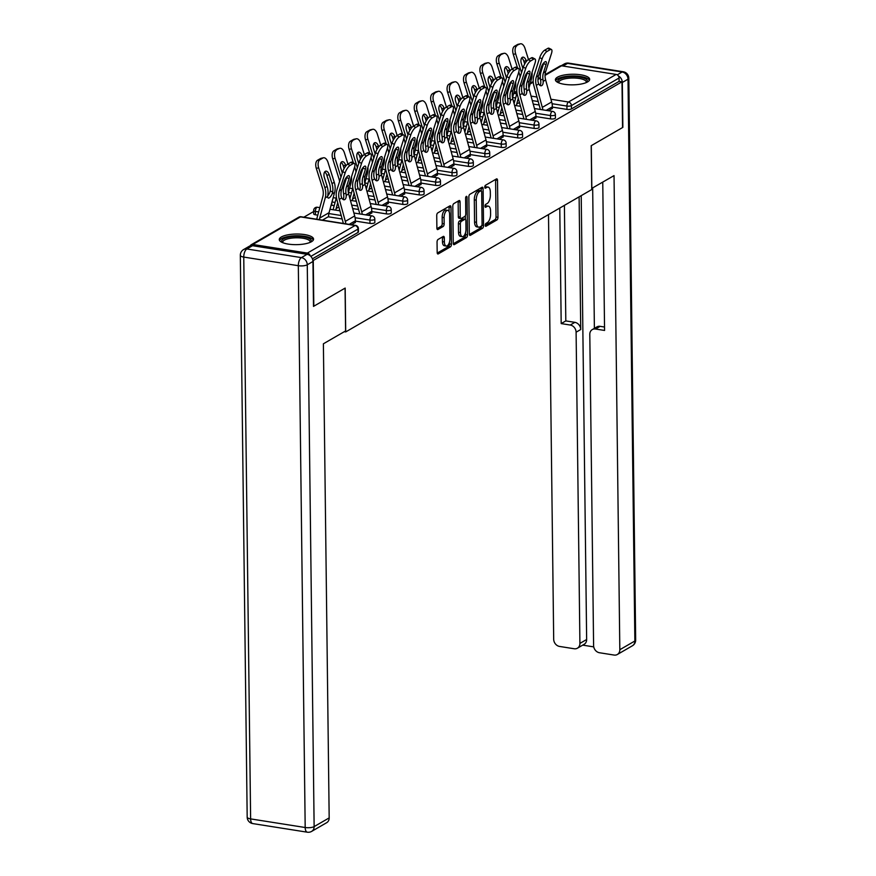 <?xml version="1.0" encoding="UTF-8"?>
<svg xmlns="http://www.w3.org/2000/svg" width="876" height="876" viewBox="0 0 876 876"><rect width="100%" height="100%" fill="white"/><g stroke="black" fill="none" stroke-linecap="round" stroke-linejoin="round"><path stroke-width="1.31" d="M485.238 225.263A1.511 0.69 99 0 0 485.731 226.336A1.511 0.69 99 0 0 485.983 226.282L496.955 219.931A2.157 0.986 99 0 0 497.962 217.292L497.513 180.39A2.157 0.986 99 0 0 496.812 178.857A2.157 0.986 99 0 0 496.451 178.934L485.479 185.285A1.511 0.69 99 0 0 484.778 187.136A1.511 0.69 99 0 0 485.26 188.209A1.511 0.69 99 0 0 485.512 188.154L486.936 187.333A6.898 3.165 99 0 1 488.096 187.081A6.898 3.165 99 0 1 490.319 191.975L490.363 195.052A6.898 3.165 99 0 1 487.133 203.528L485.709 204.349A1.511 0.69 99 0 0 485.008 206.199A1.511 0.69 99 0 0 485.501 207.273A1.511 0.69 99 0 0 485.753 207.218L487.165 206.397A6.898 3.165 99 0 1 488.326 206.145A6.898 3.165 99 0 1 490.56 211.05L490.593 214.116A6.898 3.165 99 0 1 487.363 222.592L485.95 223.413A1.511 0.69 99 0 0 485.238 225.263M311.462 241.721A17.137 5.311 -0.7 0 0 313.553 239.126A17.137 5.311 -0.7 0 0 300.621 234.144A17.137 5.311 -0.7 0 0 281.382 236.958A17.137 5.311 -0.7 0 0 279.28 239.553A17.137 5.311 -0.7 0 0 292.212 244.535A17.137 5.311 -0.7 0 0 311.462 241.721M587.577 81.928A17.137 5.311 -0.7 0 0 589.668 79.344A17.137 5.311 -0.7 0 0 576.747 74.361A17.137 5.311 -0.7 0 0 557.497 77.176A17.137 5.311 -0.7 0 0 555.406 79.76A17.137 5.311 -0.7 0 0 568.338 84.742A17.137 5.311 -0.7 0 0 587.577 81.928M438.055 239.466A2.157 0.986 99 0 0 437.047 242.105L437.179 252.463A2.157 0.986 99 0 0 437.88 253.996A2.157 0.986 99 0 0 438.241 253.92L450.428 246.857A2.157 0.986 99 0 0 451.436 244.218L450.987 207.316A2.157 0.986 99 0 0 450.286 205.783A2.157 0.986 99 0 0 449.925 205.86L437.737 212.912A2.157 0.986 99 0 0 436.73 215.562L436.883 228.067A2.157 0.986 99 0 0 437.573 229.6A2.157 0.986 99 0 0 437.934 229.523L443.157 226.501A2.157 0.986 99 0 0 444.165 223.851L444.088 217.653A5.771 2.65 99 0 1 447.745 210.36A5.771 2.65 99 0 1 449.618 214.456L449.914 238.743A5.771 2.65 99 0 1 446.245 246.046A5.771 2.65 99 0 1 444.384 241.94L444.329 237.9A2.157 0.986 99 0 0 443.639 236.367A2.157 0.986 99 0 0 443.278 236.443L438.055 239.466M621.993 81.818L622.551 127.557L591.201 145.701L591.738 189.555L345.702 331.927L345.177 288.073L313.816 306.217L313.258 260.479L621.993 81.818L619.102 81.358L619.058 78.019L571.393 105.602L571.437 108.942L619.102 81.358M469.306 233.87A2.157 0.986 99 0 0 469.996 235.403A2.157 0.986 99 0 0 470.357 235.326L482.545 228.275A2.157 0.986 99 0 0 483.552 225.625L483.103 188.723A2.157 0.986 99 0 0 482.413 187.19A2.157 0.986 99 0 0 482.052 187.267L469.854 194.33A2.157 0.986 99 0 0 468.846 196.969L469.306 233.87M466.481 237.571L454.294 244.623A2.157 0.986 99 0 1 453.932 244.7A2.157 0.986 99 0 1 453.242 243.167L452.793 206.265A2.157 0.986 99 0 1 453.801 203.615L459.013 200.604A2.157 0.986 99 0 1 459.374 200.516A2.157 0.986 99 0 1 460.075 202.049L460.25 217.018A2.157 0.986 99 0 0 460.951 218.551A2.157 0.986 99 0 0 461.313 218.474L464.773 216.471A2.157 0.986 99 0 0 465.78 213.821L465.594 198.239A1.511 0.69 99 0 1 466.547 196.334A1.511 0.69 99 0 1 467.039 197.407L467.499 234.921A2.157 0.986 99 0 1 466.481 237.571L464.554 237.265L453.297 243.78M344.279 331.708L345.702 331.927M545.091 74.679L559.95 66.083A3.296 2.748 59.9 0 1 561.571 65.799L616.135 74.427A3.296 2.748 59.9 0 1 619.058 78.019M310.192 255.781A3.296 2.748 -120.1 0 0 307.388 253.087L252.825 244.47A3.296 2.748 -120.1 0 0 251.215 244.743A3.296 2.748 -120.1 0 0 250.229 245.849M303.841 217.204L313.663 211.521M552.384 108.296L548.65 110.759M369.979 223.391L369.935 220.051A3.296 1.018 179.3 0 0 374.402 219.591A3.296 1.018 -0.7 0 0 374.808 219.099L374.851 222.438A3.296 1.018 179.3 0 1 374.446 222.931A3.296 1.018 179.3 0 1 369.979 223.391L355.382 221.091M342.166 219L328.577 216.854M317.78 215.146L315.415 214.773A3.296 1.018 179.3 0 1 313.696 213.897L313.652 210.558A3.296 1.018 -0.7 0 0 315.371 211.434L315.415 214.773M307.388 253.087L355.065 225.504A3.296 2.748 -120.1 0 1 357.988 229.096A3.296 1.018 -0.7 0 0 358.394 228.592L358.437 231.943A3.296 1.018 179.3 0 1 358.032 232.436L357.988 229.096L310.838 256.383M312.404 258.836L358.032 232.436M571.437 108.942A3.296 1.018 179.3 0 1 566.969 109.401L552.373 107.091M539.156 105.011L533.232 104.069M514.76 101.145L513.347 100.926M371.818 212.791L368.073 215.255M402.807 204.393L402.763 201.053A3.296 1.018 179.3 0 0 407.241 200.593A3.296 1.018 -0.7 0 0 407.636 200.1L407.679 203.44A3.296 1.018 179.3 0 1 407.274 203.933A3.296 1.018 179.3 0 1 402.807 204.393L388.21 202.093M375.005 200.002L369.081 199.06M350.608 196.147L349.195 195.917M404.646 193.793L400.912 196.257M435.635 185.394L435.602 182.055A3.296 1.018 179.3 0 0 440.07 181.595A3.296 1.018 -0.7 0 0 440.475 181.102L440.508 184.442A3.296 1.018 179.3 0 1 440.113 184.935A3.296 1.018 179.3 0 1 435.635 185.394L421.049 183.084M407.833 181.004L401.909 180.062M383.436 177.149L382.024 176.919M437.474 174.795L433.74 177.259M468.474 166.396L468.43 163.056A3.296 1.018 179.3 0 0 472.898 162.597A3.296 1.018 -0.7 0 0 473.303 162.104L473.347 165.444A3.296 1.018 179.3 0 1 472.941 165.936A3.296 1.018 179.3 0 1 468.474 166.396L453.877 164.086M440.661 162.005L434.737 161.064M416.264 158.151L414.863 157.921M470.303 155.797L466.569 158.26M501.302 147.398L501.258 144.058A3.296 1.018 179.3 0 0 505.737 143.598A3.296 1.018 -0.7 0 0 506.131 143.106L506.175 146.445A3.296 1.018 179.3 0 1 505.77 146.938A3.296 1.018 179.3 0 1 501.302 147.398L486.706 145.088M473.489 143.007L467.565 142.065M449.103 139.153L447.691 138.923M503.142 136.798L499.408 139.262M534.13 128.4L534.097 125.06A3.296 1.018 179.3 0 0 538.565 124.6A3.296 1.018 -0.7 0 0 538.97 124.107L539.003 127.447A3.296 1.018 179.3 0 1 538.609 127.94A3.296 1.018 179.3 0 1 534.13 128.4L519.545 126.089M506.328 124.009L500.404 123.067M481.931 120.154L480.519 119.924M535.97 117.8L532.236 120.264M550.544 118.895L550.511 115.555A3.296 1.018 179.3 0 0 554.979 115.095A3.296 1.018 -0.7 0 0 555.384 114.603L555.417 117.942A3.296 1.018 179.3 0 1 555.023 118.446A3.296 1.018 179.3 0 1 550.544 118.895L535.959 116.596M522.742 114.504L516.818 113.573M498.345 110.65L496.933 110.431M519.556 127.294L515.822 129.768M517.716 137.893L517.672 134.554A3.296 1.018 179.3 0 0 522.151 134.105A3.296 1.018 -0.7 0 0 522.545 133.601L522.589 136.941A3.296 1.018 179.3 0 1 522.184 137.444A3.296 1.018 179.3 0 1 517.716 137.893L503.12 135.594M489.914 133.502L483.99 132.572M465.517 129.648L464.105 129.429M486.727 146.292L482.983 148.767M484.888 156.892L484.844 153.552A3.296 1.018 179.3 0 0 489.312 153.103A3.296 1.018 -0.7 0 0 489.717 152.599L489.761 155.939A3.296 1.018 179.3 0 1 489.355 156.443A3.296 1.018 179.3 0 1 484.888 156.892L470.292 154.592M457.075 152.501L451.151 151.57M432.689 148.646L431.277 148.427M453.888 165.29L450.155 167.765M452.06 175.901L452.016 172.55A3.296 1.018 179.3 0 0 456.484 172.101A3.296 1.018 -0.7 0 0 456.889 171.597L456.933 174.937A3.296 1.018 179.3 0 1 456.527 175.441A3.296 1.018 179.3 0 1 452.06 175.901L437.463 173.59M424.247 171.499L418.323 170.568M399.85 167.644L398.438 167.425M421.06 184.288L417.326 186.763M419.221 194.899L419.177 191.548A3.296 1.018 179.3 0 0 423.655 191.099A3.296 1.018 -0.7 0 0 424.061 190.596L424.094 193.935A3.296 1.018 179.3 0 1 423.688 194.439A3.296 1.018 179.3 0 1 419.221 194.899L404.624 192.589M391.419 190.497L385.495 189.566M367.022 186.643L365.61 186.424M388.232 203.287L384.487 205.761M386.393 213.897L386.349 210.547A3.296 1.018 179.3 0 0 390.816 210.098A3.296 1.018 -0.7 0 0 391.222 209.594L391.265 212.945A3.296 1.018 179.3 0 1 390.86 213.437A3.296 1.018 179.3 0 1 386.393 213.897L371.796 211.587M358.58 209.495L352.656 208.565M334.194 205.641L331.829 205.269A3.296 1.018 179.3 0 1 331.128 205.115M355.393 222.296L351.659 224.76M488.326 206.145L486.399 205.838A6.898 3.165 99 0 0 485.238 206.09L487.165 206.397M488.096 187.081L486.169 186.774A6.898 3.165 99 0 0 485.008 187.026L486.936 187.333M485.238 225.296L495.028 219.635A2.157 0.986 99 0 0 496.035 216.985L495.586 180.084A2.157 0.986 99 0 0 495.531 179.471M479.49 190.574A1.511 0.69 99 0 0 479.271 190.442A1.511 0.69 99 0 0 479.019 190.497L477.519 191.362A6.898 3.165 99 0 0 474.299 199.838L474.562 221.978L476.489 222.274A6.898 3.165 99 0 0 478.723 227.18A6.898 3.165 99 0 0 479.884 226.928L481.373 226.063A1.511 0.69 99 0 0 482.085 224.201L481.69 191.811A1.511 0.69 99 0 0 481.198 190.738L481.176 188.417A2.157 0.986 99 0 0 481.121 187.814M469.361 234.483L480.617 227.968A2.157 0.986 99 0 0 481.603 225.855M479.271 190.442L481.198 190.738A1.511 0.69 99 0 0 480.946 190.804L479.446 191.669A6.898 3.165 99 0 0 476.226 200.144L476.489 222.274M474.562 221.978A6.898 3.165 99 0 0 476.796 226.873L478.723 227.18M460.951 218.551L459.024 218.244A2.157 0.986 99 0 1 458.323 216.711L458.148 201.754A2.157 0.986 99 0 0 458.082 201.141M465.331 215.803L465.375 219.35M465.539 232.666L465.561 234.615L467.499 234.921M460.447 232.545A5.771 2.65 99 0 0 462.309 236.651A5.771 2.65 99 0 0 465.966 229.348L465.868 220.796A2.157 0.986 99 0 0 465.167 219.263A2.157 0.986 99 0 0 464.806 219.339L461.345 221.343A2.157 0.986 99 0 0 460.338 223.993L460.447 232.545L458.52 232.239A5.771 2.65 99 0 0 460.382 236.345L462.309 236.651M465.167 219.263L463.24 218.956A2.157 0.986 99 0 0 462.878 219.033L464.806 219.339M458.52 232.239L458.411 223.687A2.157 0.986 99 0 1 459.418 221.037L462.878 219.033M464.554 237.265A2.157 0.986 99 0 0 465.561 234.615M446.245 246.046L444.318 245.74A5.771 2.65 99 0 1 442.457 241.645L442.402 237.593A2.157 0.986 99 0 0 442.347 236.98M447.745 210.36L445.818 210.054A5.771 2.65 99 0 0 442.161 217.347L444.088 217.653M436.938 228.68L441.23 226.194A2.157 0.986 99 0 0 442.238 223.544L442.161 217.347M449.114 211.674L449.049 207.01A2.157 0.986 99 0 0 448.994 206.397M437.233 253.076L448.501 246.561A2.157 0.986 99 0 0 449.508 243.911L449.487 242.061M524.932 80.11A17.575 14.64 -120.1 0 0 525.042 77.964A17.575 14.64 -120.1 0 0 524.965 76.475M528.929 88.158L531.568 78.501A17.575 14.64 -120.1 0 0 532.148 73.858A17.575 14.64 -120.1 0 0 532.06 72.325M516.358 105.657A14.717 12.264 59.9 0 1 516.687 104.091L518.285 98.243M528.502 59.557L525.009 48.421A6.592 3.526 77.9 0 0 520.464 43.8A6.592 3.526 77.9 0 0 519.895 44.019L517.541 44.523A6.592 3.526 -102.1 0 1 518.11 44.304L520.464 43.8M516.851 45.782A6.592 3.526 77.9 0 0 515.646 53.841L513.281 54.345A6.592 3.526 -102.1 0 1 514.486 46.297L519.895 44.019M521.548 72.653L515.646 53.841M522.895 68.448L521.351 63.521A5.048 2.705 -102.1 0 1 522.271 57.345A5.048 2.705 -102.1 0 1 522.709 57.181A5.048 2.705 -102.1 0 1 526.191 60.718L523.837 61.221L524.691 63.981M526.41 61.408L526.191 60.718M514.486 46.297L517.541 44.523M523.837 61.221A5.048 2.705 77.9 0 0 521.647 57.958M513.281 54.345L517.541 67.934M518.8 71.952L519.512 74.219A14.717 12.264 59.9 0 1 520.136 77.033M516.993 93.009L514.278 102.941A17.575 14.64 -120.1 0 0 514.102 103.653M538.609 75.577L541.182 67.54A5.048 1.686 -62.2 0 1 544.992 61.813A5.048 1.686 -62.2 0 1 545.956 61.659A5.048 1.686 -62.2 0 1 546.022 64.736L543.448 72.774A14.717 12.264 -120.1 0 0 542.802 77.208A14.717 12.264 -120.1 0 0 542.978 79.366L543.186 81.38A5.048 2.672 -99.3 0 1 541.762 85.596A5.048 2.672 -99.3 0 1 541.259 85.771A5.048 2.672 -99.3 0 1 538.729 83.954L538.138 82.169A14.717 12.264 -120.1 0 1 537.963 80.012A14.717 12.264 -120.1 0 1 538.609 75.577L536.342 76.88A14.717 12.264 -120.1 0 0 535.696 81.315A14.717 12.264 -120.1 0 0 536.276 85.377L542.31 107.376A17.575 14.64 59.9 0 1 542.824 109.839M540.284 109.445A14.717 12.264 -120.1 0 0 539.912 107.77L533.889 85.771A17.575 14.64 59.9 0 1 533.188 80.921A17.575 14.64 59.9 0 1 533.955 75.621L539.726 57.641A6.592 2.201 -62.2 0 1 544.697 50.184L547.073 51.443L550.128 49.68A6.592 2.201 117.8 0 1 551.398 49.472A6.592 2.201 117.8 0 1 551.475 53.48L545.704 71.46A14.717 12.264 -120.1 0 0 545.058 75.894A14.717 12.264 -120.1 0 0 545.639 79.957L551.672 101.955A17.575 14.64 59.9 0 1 552.373 106.806L552.395 108.602M539.977 85.421A5.048 2.672 80.7 0 0 540.799 81.775L540.569 79.76A17.575 14.64 59.9 0 1 540.295 76.814A17.575 14.64 59.9 0 1 541.061 71.514L543.646 63.477A5.048 1.686 117.8 0 0 543.832 62.82M550.128 49.68L547.741 48.421L544.697 50.184M547.741 48.421A6.592 2.201 -62.2 0 1 549.011 48.224L551.398 49.472M547.073 51.443A6.592 2.201 117.8 0 0 542.113 58.9L536.342 76.88M558.34 82.683A14.826 4.588 179.3 0 1 564.845 77.384A14.826 4.588 179.3 0 1 581.544 77.471A14.826 4.588 179.3 0 1 586.81 82.333M586.208 82.596A13.731 4.249 -0.7 0 0 586.296 82.103A13.731 4.249 -0.7 0 0 579.266 78.479A13.731 4.249 -0.7 0 0 565.425 78.72A13.731 4.249 -0.7 0 0 558.844 82.432A13.731 4.249 -0.7 0 0 558.943 82.935M589.417 80.285A17.027 5.278 -0.7 0 0 563.695 76.825A17.027 5.278 -0.7 0 0 555.691 80.701M282.214 242.466A14.826 4.588 179.3 0 1 281.612 241.283A14.826 4.588 179.3 0 1 296.077 236.421A14.826 4.588 179.3 0 1 311.265 240.736A14.826 4.588 179.3 0 1 310.695 242.115M310.093 242.389A13.731 4.249 -0.7 0 0 310.181 241.886A13.731 4.249 -0.7 0 0 310.181 241.798A13.731 4.249 -0.7 0 0 296.263 237.801A13.731 4.249 -0.7 0 0 282.718 242.225A13.731 4.249 -0.7 0 0 282.729 242.313A13.731 4.249 -0.7 0 0 282.828 242.718M313.29 240.079A17.027 5.278 -0.7 0 0 296.373 235.743A17.027 5.278 -0.7 0 0 279.564 240.484M591.716 188.439L614.032 175.605L619.825 649.707L634.87 641.002L628.004 79.179L622.321 82.464L622.869 127.37L591.3 145.635L591.826 188.46M579.113 196.859L580.733 329.529L576.101 332.201L579.912 643.4L586.646 639.502A6.592 5.486 59.9 0 1 584.161 644.298L577.426 648.185A6.592 5.486 -120.1 0 0 579.912 643.4M576.101 332.201A6.592 5.486 -120.1 0 0 570.243 325.029L574.875 322.346A6.592 5.486 59.9 0 1 580.733 329.529M559.775 208.061L561.188 323.594L570.243 325.029M548.496 214.576L553.687 639.261A6.592 5.486 -120.1 0 0 559.545 646.433L574.196 648.755A6.592 5.486 -120.1 0 0 577.426 648.185M592.275 329.584L596.906 326.901A6.592 5.486 59.9 0 1 600.137 326.343L595.505 329.015A6.592 5.486 -120.1 0 0 592.275 329.584A6.592 5.486 -120.1 0 0 589.8 334.369L593.6 645.568A6.592 5.486 -120.1 0 0 599.458 652.74L614.109 655.062A6.592 5.486 -120.1 0 0 617.339 654.492A6.592 5.486 -120.1 0 0 619.825 649.707M582.704 645.13L593.742 646.882M595.505 329.015L604.571 330.449L602.754 182.131M622.321 82.464A6.592 5.486 -120.1 0 0 618.401 75.96M581.215 195.644L586.646 639.502M594.388 328.358L592.669 187.968M600.137 326.343L604.528 327.033M564.407 205.378L565.808 320.912L574.875 322.346M565.808 320.912L561.188 323.594M307.093 254.314L252.518 245.696L246.835 248.981L301.41 257.61L307.093 254.314A6.592 5.486 59.9 0 1 312.951 261.497L313.498 306.403L345.067 288.127L345.593 330.942L323.386 343.797L329.179 817.899A6.592 5.486 59.9 0 1 326.693 822.684L311.648 831.39A6.592 5.486 -120.1 0 0 314.134 826.605L329.179 817.899M243.616 249.54A6.592 6.592 0 0 0 240.331 255.332A6.592 2.037 -0.7 0 0 243.758 257.073L250.624 818.896L305.187 827.513L298.322 265.702L243.758 257.073A6.592 3.022 99 0 1 246.835 248.981A6.592 5.486 -120.1 0 0 243.616 249.54L249.299 246.255A6.592 5.486 59.9 0 1 252.518 245.696M508.518 89.615A17.575 14.64 -120.1 0 0 508.627 87.469A17.575 14.64 -120.1 0 0 508.551 85.979M512.515 97.652L515.154 88.005A17.575 14.64 -120.1 0 0 515.723 83.351A17.575 14.64 -120.1 0 0 515.646 81.829M499.944 115.161A14.717 12.264 59.9 0 1 500.273 113.595L501.871 107.748M512.088 69.051L508.595 57.915A6.592 3.526 77.9 0 0 504.05 53.305A6.592 3.526 77.9 0 0 503.481 53.524L501.127 54.027A6.592 3.526 -102.1 0 1 501.696 53.808L504.05 53.305M500.437 55.287A6.592 3.526 77.9 0 0 499.232 63.335L496.867 63.838A6.592 3.526 -102.1 0 1 498.072 55.79L503.481 53.524M505.123 82.158L499.232 63.335M506.481 77.942L504.937 73.015A5.048 2.705 -102.1 0 1 505.857 66.85A5.048 2.705 -102.1 0 1 506.295 66.675A5.048 2.705 -102.1 0 1 509.777 70.222L507.412 70.726L508.277 73.474M509.996 70.912L509.777 70.222M498.072 55.79L501.127 54.027M507.412 70.726A5.048 2.705 77.9 0 0 505.222 67.452M496.867 63.838L501.127 77.438M502.386 81.446L503.098 83.724A14.717 12.264 59.9 0 1 503.722 86.538M510.774 82.081A14.717 12.264 59.9 0 1 510.828 82.432A5.048 1.686 117.8 0 0 510.993 81.818M500.568 102.514L497.853 112.446A17.575 14.64 -120.1 0 0 497.678 113.146M492.104 99.108A17.575 14.64 -120.1 0 0 492.213 96.962A17.575 14.64 -120.1 0 0 492.126 95.473M496.09 107.157L498.729 97.499A17.575 14.64 -120.1 0 0 499.309 92.856A17.575 14.64 -120.1 0 0 499.232 91.323M483.53 124.666A14.717 12.264 59.9 0 1 483.859 123.1L485.457 117.242M495.674 78.555L492.181 67.419A6.592 3.526 77.9 0 0 487.636 62.798A6.592 3.526 77.9 0 0 487.067 63.017L484.713 63.521A6.592 3.526 -102.1 0 1 485.271 63.302L487.636 62.798M484.012 64.78A6.592 3.526 77.9 0 0 482.807 72.839L480.453 73.343A6.592 3.526 -102.1 0 1 481.658 65.295L487.067 63.017M488.709 91.662L482.807 72.839M490.067 87.447L488.523 82.519A5.048 2.705 -102.1 0 1 489.443 76.343A5.048 2.705 -102.1 0 1 489.881 76.179A5.048 2.705 -102.1 0 1 493.363 79.716L490.998 80.231L491.863 82.979M493.582 80.406L493.363 79.716M481.658 65.295L484.713 63.521M490.998 80.231A5.048 2.705 77.9 0 0 488.808 76.957M480.453 73.343L484.713 86.943M485.972 90.951L486.684 93.217A14.717 12.264 59.9 0 1 487.308 96.031M484.154 112.008L481.439 121.939A17.575 14.64 -120.1 0 0 481.263 122.651M475.69 108.613A17.575 14.64 -120.1 0 0 475.788 106.467A17.575 14.64 -120.1 0 0 475.712 104.978M479.676 116.65L482.315 107.003A17.575 14.64 -120.1 0 0 482.895 102.35A17.575 14.64 -120.1 0 0 482.818 100.828M467.105 134.159A14.717 12.264 59.9 0 1 467.434 132.594L469.032 126.746M479.249 88.06L475.767 76.913A6.592 3.526 77.9 0 0 471.222 72.303A6.592 3.526 77.9 0 0 470.653 72.522L468.299 73.026A6.592 3.526 -102.1 0 1 468.857 72.807L471.222 72.303M467.598 74.285A6.592 3.526 77.9 0 0 466.393 82.333L464.039 82.837A6.592 3.526 -102.1 0 1 465.244 74.788L470.653 72.522M472.295 101.156L466.393 82.333M473.653 96.94L472.109 92.024A5.048 2.705 -102.1 0 1 473.029 85.848A5.048 2.705 -102.1 0 1 473.467 85.684A5.048 2.705 -102.1 0 1 476.949 89.221L474.584 89.724L475.449 92.484M477.157 89.91L476.949 89.221M465.244 74.788L468.299 73.026M474.584 89.724A5.048 2.705 77.9 0 0 472.394 86.45M464.039 82.837L468.299 96.437M469.558 100.444L470.27 102.722A14.717 12.264 59.9 0 1 470.894 105.536M477.946 101.079A14.717 12.264 59.9 0 1 477.989 101.43A5.048 1.686 117.8 0 0 478.165 100.817M467.74 121.512L465.025 131.444A17.575 14.64 -120.1 0 0 464.849 132.145M459.276 118.107A17.575 14.64 -120.1 0 0 459.374 115.961A17.575 14.64 -120.1 0 0 459.298 114.471M463.262 126.155L465.901 116.497A17.575 14.64 -120.1 0 0 466.481 111.854A17.575 14.64 -120.1 0 0 466.393 110.321M450.691 143.664A14.717 12.264 59.9 0 1 451.02 142.098L452.618 136.24M462.835 97.554L459.342 86.417A6.592 3.526 77.9 0 0 454.808 81.796A6.592 3.526 77.9 0 0 454.239 82.016L451.874 82.53A6.592 3.526 -102.1 0 1 452.443 82.3L454.808 81.796M451.184 83.789A6.592 3.526 77.9 0 0 449.979 91.838L447.625 92.341A6.592 3.526 -102.1 0 1 448.83 84.293L454.239 82.016M455.881 110.661L449.979 91.838M457.228 106.445L455.684 101.517A5.048 2.705 -102.1 0 1 456.615 95.342A5.048 2.705 -102.1 0 1 457.053 95.177A5.048 2.705 -102.1 0 1 460.535 98.714L458.17 99.229L459.035 101.977M460.743 99.404L460.535 98.714M448.83 84.293L451.874 82.53M458.17 99.229A5.048 2.705 77.9 0 0 455.98 95.955M447.625 92.341L451.885 105.941M453.144 109.949L453.856 112.216A14.717 12.264 59.9 0 1 454.48 115.041M451.326 131.006L448.611 140.937A17.575 14.64 -120.1 0 0 448.435 141.649M442.862 127.611A17.575 14.64 -120.1 0 0 442.96 125.465A17.575 14.64 -120.1 0 0 442.884 123.976M446.848 135.66L449.487 126.002A17.575 14.64 -120.1 0 0 450.067 121.348A17.575 14.64 -120.1 0 0 449.979 119.826M434.277 153.158A14.717 12.264 59.9 0 1 434.605 151.592L436.204 145.744M446.421 107.058L442.928 95.911A6.592 3.526 77.9 0 0 438.383 91.301A6.592 3.526 77.9 0 0 437.825 91.52L435.46 92.024A6.592 3.526 -102.1 0 1 436.029 91.805L438.383 91.301M434.77 93.283A6.592 3.526 77.9 0 0 433.565 101.331L431.2 101.835A6.592 3.526 -102.1 0 1 432.415 93.787L437.825 91.52M439.467 120.154L433.565 101.331M440.814 115.939L439.27 111.022A5.048 2.705 -102.1 0 1 440.201 104.846A5.048 2.705 -102.1 0 1 440.628 104.682A5.048 2.705 -102.1 0 1 444.11 108.219L441.756 108.723L442.621 111.482M444.329 108.909L444.11 108.219M432.415 93.787L435.46 92.024M441.756 108.723A5.048 2.705 77.9 0 0 439.566 105.448M431.2 101.835L435.471 115.435M436.73 119.443L437.442 121.72A14.717 12.264 59.9 0 1 438.066 124.534M445.118 120.078A14.717 12.264 59.9 0 1 445.161 120.428A5.048 1.686 117.8 0 0 445.337 119.815M434.912 140.51L432.196 150.442A17.575 14.64 -120.1 0 0 432.021 151.143M522.184 85.071L524.768 77.033A5.048 1.686 -62.2 0 1 528.567 71.317A5.048 1.686 -62.2 0 1 529.542 71.164A5.048 1.686 -62.2 0 1 529.608 74.23L527.024 82.267A14.717 12.264 -120.1 0 0 526.388 86.702A14.717 12.264 -120.1 0 0 526.564 88.87L526.772 90.874A5.048 2.672 -99.3 0 1 525.348 95.09A5.048 2.672 -99.3 0 1 524.844 95.276A5.048 2.672 -99.3 0 1 522.315 93.458L521.724 91.673A14.717 12.264 -120.1 0 1 521.548 89.505A14.717 12.264 -120.1 0 1 522.184 85.071L519.928 86.385A14.717 12.264 -120.1 0 0 519.282 90.819A14.717 12.264 -120.1 0 0 519.862 94.882L525.896 116.869A17.575 14.64 59.9 0 1 526.399 119.344M523.87 118.939A14.717 12.264 -120.1 0 0 523.498 117.264L517.464 95.265A17.575 14.64 59.9 0 1 516.774 90.414A17.575 14.64 59.9 0 1 517.541 85.125L523.311 67.145A6.592 2.201 -62.2 0 1 528.272 59.688L530.659 60.937L533.714 59.174A6.592 2.201 117.8 0 1 534.984 58.977A6.592 2.201 117.8 0 1 535.061 62.973L529.29 80.964A14.717 12.264 -120.1 0 0 528.644 85.399A14.717 12.264 -120.1 0 0 529.224 89.462L535.258 111.46A17.575 14.64 59.9 0 1 535.948 116.3L535.97 118.096M523.563 94.926A5.048 2.672 80.7 0 0 524.374 91.268L524.155 89.264A17.575 14.64 59.9 0 1 523.881 86.308A17.575 14.64 59.9 0 1 524.647 81.019L527.232 72.971A5.048 1.686 117.8 0 0 527.407 72.325M533.714 59.174L531.327 57.915L528.272 59.688M531.327 57.915A6.592 2.201 -62.2 0 1 532.597 57.717L534.984 58.977M530.659 60.937A6.592 2.201 117.8 0 0 525.699 68.394L519.928 86.385M505.77 94.575L508.354 86.538A5.048 1.686 -62.2 0 1 512.153 80.822A5.048 1.686 -62.2 0 1 513.128 80.669A5.048 1.686 -62.2 0 1 513.194 83.735L510.609 91.772A14.717 12.264 -120.1 0 0 509.963 96.207A14.717 12.264 -120.1 0 0 510.15 98.364L510.358 100.379A5.048 2.672 -99.3 0 1 508.934 104.594A5.048 2.672 -99.3 0 1 508.43 104.77A5.048 2.672 -99.3 0 1 505.901 102.952L505.31 101.167A14.717 12.264 -120.1 0 1 505.123 99.01A14.717 12.264 -120.1 0 1 505.77 94.575L503.514 95.878A14.717 12.264 -120.1 0 0 502.868 100.313A14.717 12.264 -120.1 0 0 503.448 104.375L509.482 126.374A17.575 14.64 59.9 0 1 509.985 128.838M507.456 128.444A14.717 12.264 -120.1 0 0 507.084 126.768L501.05 104.77A17.575 14.64 59.9 0 1 500.36 99.919A17.575 14.64 59.9 0 1 501.127 94.619L506.897 76.639A6.592 2.201 -62.2 0 1 511.858 69.182L514.245 70.441L517.3 68.678A6.592 2.201 117.8 0 1 518.559 68.481A6.592 2.201 117.8 0 1 518.647 72.478L512.876 90.458A14.717 12.264 -120.1 0 0 512.23 94.893A14.717 12.264 -120.1 0 0 512.81 98.955L518.844 120.954A17.575 14.64 59.9 0 1 519.534 125.805L519.556 127.6M507.149 104.419A5.048 2.672 80.7 0 0 507.96 100.773L507.73 98.758A17.575 14.64 59.9 0 1 507.467 95.812A17.575 14.64 59.9 0 1 508.233 90.513L510.807 82.475L513.194 83.735M517.3 68.678L514.913 67.419L511.858 69.182M514.913 67.419A6.592 2.201 -62.2 0 1 516.183 67.222L518.559 68.481M514.245 70.441A6.592 2.201 117.8 0 0 509.285 77.898L503.514 95.878M489.355 104.069L491.94 96.031A5.048 1.686 -62.2 0 1 495.739 90.316A5.048 1.686 -62.2 0 1 496.714 90.162A5.048 1.686 -62.2 0 1 496.78 93.228L494.195 101.266A14.717 12.264 -120.1 0 0 493.549 105.7A14.717 12.264 -120.1 0 0 493.735 107.868L493.944 109.883A5.048 2.672 -99.3 0 1 492.52 114.088A5.048 2.672 -99.3 0 1 492.016 114.274A5.048 2.672 -99.3 0 1 489.487 112.457L488.885 110.672A14.717 12.264 -120.1 0 1 488.709 108.504A14.717 12.264 -120.1 0 1 489.355 104.069L487.089 105.383A14.717 12.264 -120.1 0 0 486.454 109.818A14.717 12.264 -120.1 0 0 487.034 113.88L493.057 135.868A17.575 14.64 59.9 0 1 493.571 138.342M491.031 137.937A14.717 12.264 -120.1 0 0 490.67 136.262L484.636 114.263A17.575 14.64 59.9 0 1 483.946 109.423A17.575 14.64 59.9 0 1 484.713 104.124L490.483 86.144A6.592 2.201 -62.2 0 1 495.444 78.687L497.831 79.946L500.875 78.172A6.592 2.201 117.8 0 1 502.145 77.975A6.592 2.201 117.8 0 1 502.233 81.983L496.462 99.963A14.717 12.264 -120.1 0 0 495.816 104.397A14.717 12.264 -120.1 0 0 496.396 108.46L502.43 130.458A17.575 14.64 59.9 0 1 503.12 135.309L503.142 137.094M490.724 113.924A5.048 2.672 80.7 0 0 491.545 110.266L491.316 108.263A17.575 14.64 59.9 0 1 491.042 105.306A17.575 14.64 59.9 0 1 491.819 100.017L494.392 91.98A5.048 1.686 117.8 0 0 494.579 91.323M500.875 78.172L498.499 76.924L495.444 78.687M498.499 76.924A6.592 2.201 -62.2 0 1 499.769 76.716L502.145 77.975M497.831 79.946A6.592 2.201 117.8 0 0 492.86 87.392L487.089 105.383M472.941 113.573L475.515 105.536A5.048 1.686 -62.2 0 1 479.325 99.82A5.048 1.686 -62.2 0 1 480.3 99.667A5.048 1.686 -62.2 0 1 480.366 102.733L477.781 110.77A14.717 12.264 -120.1 0 0 477.135 115.205A14.717 12.264 -120.1 0 0 477.31 117.362L477.53 119.377A5.048 2.672 -99.3 0 1 476.095 123.593A5.048 2.672 -99.3 0 1 475.602 123.768A5.048 2.672 -99.3 0 1 473.073 121.95L472.471 120.165A14.717 12.264 -120.1 0 1 472.295 118.008A14.717 12.264 -120.1 0 1 472.941 113.573L470.675 114.876A14.717 12.264 -120.1 0 0 470.029 119.311A14.717 12.264 -120.1 0 0 470.62 123.374L476.643 145.372A17.575 14.64 59.9 0 1 477.157 147.836M474.617 147.442A14.717 12.264 -120.1 0 0 474.255 145.766L468.222 123.768A17.575 14.64 59.9 0 1 467.532 118.917A17.575 14.64 59.9 0 1 468.299 113.628L474.069 95.637A6.592 2.201 -62.2 0 1 479.03 88.18L481.417 89.44L484.461 87.677A6.592 2.201 117.8 0 1 485.731 87.48A6.592 2.201 117.8 0 1 485.819 91.476L480.048 109.456A14.717 12.264 -120.1 0 0 479.402 113.891A14.717 12.264 -120.1 0 0 479.982 117.953L486.005 139.952A17.575 14.64 59.9 0 1 486.706 144.803L486.727 146.599M474.31 123.417A5.048 2.672 80.7 0 0 475.131 119.771L474.901 117.767A17.575 14.64 59.9 0 1 474.628 114.811A17.575 14.64 59.9 0 1 475.405 109.511L477.978 101.474L480.366 102.733M484.461 87.677L482.085 86.417L479.03 88.18M482.085 86.417A6.592 2.201 -62.2 0 1 483.355 86.22L485.731 87.48M481.417 89.44A6.592 2.201 117.8 0 0 476.445 96.897L470.675 114.876M456.527 123.067L459.101 115.03A5.048 1.686 -62.2 0 1 462.911 109.314A5.048 1.686 -62.2 0 1 463.886 109.161A5.048 1.686 -62.2 0 1 463.941 112.227L461.367 120.264A14.717 12.264 -120.1 0 0 460.721 124.699A14.717 12.264 -120.1 0 0 460.896 126.867L461.105 128.881A5.048 2.672 -99.3 0 1 459.681 133.086A5.048 2.672 -99.3 0 1 459.188 133.272A5.048 2.672 -99.3 0 1 456.659 131.455L456.057 129.67A14.717 12.264 -120.1 0 1 455.881 127.502A14.717 12.264 -120.1 0 1 456.527 123.067L454.261 124.381A14.717 12.264 -120.1 0 0 453.615 128.816A14.717 12.264 -120.1 0 0 454.195 132.878L460.228 154.877A17.575 14.64 59.9 0 1 460.743 157.341M458.203 156.935A14.717 12.264 -120.1 0 0 457.83 155.26L451.808 133.272A17.575 14.64 59.9 0 1 451.107 128.422A17.575 14.64 59.9 0 1 451.885 123.122L457.655 105.142A6.592 2.201 -62.2 0 1 462.616 97.685L464.992 98.944L468.047 97.17A6.592 2.201 117.8 0 1 469.317 96.973A6.592 2.201 117.8 0 1 469.394 100.981L463.623 118.961A14.717 12.264 -120.1 0 0 462.988 123.396A14.717 12.264 -120.1 0 0 463.568 127.458L469.591 149.457A17.575 14.64 59.9 0 1 470.292 154.307L470.313 156.103M457.896 132.922A5.048 2.672 80.7 0 0 458.717 129.265L458.487 127.261A17.575 14.64 59.9 0 1 458.214 124.304A17.575 14.64 59.9 0 1 458.98 119.016L461.564 110.978A5.048 1.686 117.8 0 0 461.751 110.321M468.047 97.17L465.671 95.922L462.616 97.685M465.671 95.922A6.592 2.201 -62.2 0 1 466.93 95.714L469.317 96.973M464.992 98.944A6.592 2.201 117.8 0 0 460.031 106.401L454.261 124.381M426.437 137.105A17.575 14.64 -120.1 0 0 426.546 134.959A17.575 14.64 -120.1 0 0 426.47 133.47M430.434 145.153L433.072 135.506A17.575 14.64 -120.1 0 0 433.653 130.852A17.575 14.64 -120.1 0 0 433.565 129.319M417.863 162.662A14.717 12.264 59.9 0 1 418.191 161.096L419.79 155.238M430.006 116.552L426.513 105.416A6.592 3.526 77.9 0 0 421.969 100.795A6.592 3.526 77.9 0 0 421.411 101.014L419.046 101.528A6.592 3.526 -102.1 0 1 419.615 101.298L421.969 100.795M418.356 102.788A6.592 3.526 77.9 0 0 417.151 110.836L414.786 111.34A6.592 3.526 -102.1 0 1 415.99 103.291L421.411 101.014M423.053 129.659L417.151 110.836M424.4 125.443L422.856 120.516A5.048 2.705 -102.1 0 1 423.787 114.351A5.048 2.705 -102.1 0 1 424.214 114.176A5.048 2.705 -102.1 0 1 427.696 117.712L425.342 118.227L426.207 120.976M427.915 118.402L427.696 117.712M415.99 103.291L419.046 101.528M425.342 118.227A5.048 2.705 77.9 0 0 423.152 114.953M414.786 111.34L419.056 124.939M420.305 128.947L421.017 131.225A14.717 12.264 59.9 0 1 421.641 134.039M418.498 150.004L415.782 159.947A17.575 14.64 -120.1 0 0 415.607 160.647M440.113 132.572L442.687 124.534A5.048 1.686 -62.2 0 1 446.497 118.818A5.048 1.686 -62.2 0 1 447.472 118.665A5.048 1.686 -62.2 0 1 447.526 121.731L444.953 129.768A14.717 12.264 -120.1 0 0 444.307 134.203A14.717 12.264 -120.1 0 0 444.482 136.371L444.69 138.375A5.048 2.672 -99.3 0 1 443.267 142.591A5.048 2.672 -99.3 0 1 442.763 142.766A5.048 2.672 -99.3 0 1 440.234 140.959L439.642 139.164A14.717 12.264 -120.1 0 1 439.467 137.006A14.717 12.264 -120.1 0 1 440.113 132.572L437.847 133.875A14.717 12.264 -120.1 0 0 437.201 138.309A14.717 12.264 -120.1 0 0 437.781 142.372L443.814 164.37A17.575 14.64 59.9 0 1 444.329 166.845M441.789 166.44A14.717 12.264 -120.1 0 0 441.416 164.765L435.394 142.766A17.575 14.64 59.9 0 1 434.693 137.915A17.575 14.64 59.9 0 1 435.471 132.626L441.23 114.636A6.592 2.201 -62.2 0 1 446.202 107.179L448.578 108.438L451.633 106.675A6.592 2.201 117.8 0 1 452.903 106.478A6.592 2.201 117.8 0 1 452.98 110.475L447.209 128.454A14.717 12.264 -120.1 0 0 446.563 132.889A14.717 12.264 -120.1 0 0 447.154 136.952L453.177 158.95A17.575 14.64 59.9 0 1 453.877 163.801L453.899 165.597M441.482 142.427A5.048 2.672 80.7 0 0 442.303 138.769L442.073 136.766A17.575 14.64 59.9 0 1 441.8 133.809A17.575 14.64 59.9 0 1 442.566 128.509L445.15 120.472L447.526 121.731M451.633 106.675L449.246 105.416L446.202 107.179M449.246 105.416A6.592 2.201 -62.2 0 1 450.516 105.219L452.903 106.478M448.578 108.438A6.592 2.201 117.8 0 0 443.617 115.895L437.847 133.875M410.023 146.61A17.575 14.64 -120.1 0 0 410.132 144.463A17.575 14.64 -120.1 0 0 410.056 142.974M414.019 154.658L416.658 145A17.575 14.64 -120.1 0 0 417.239 140.346A17.575 14.64 -120.1 0 0 417.151 138.824M401.449 172.156A14.717 12.264 59.9 0 1 401.777 170.59L403.376 164.743M413.592 126.056L410.099 114.909A6.592 3.526 77.9 0 0 405.555 110.299A6.592 3.526 77.9 0 0 404.986 110.518L402.631 111.022A6.592 3.526 -102.1 0 1 403.201 110.803L405.555 110.299M401.942 112.281A6.592 3.526 77.9 0 0 400.737 120.33L398.372 120.844A6.592 3.526 -102.1 0 1 399.576 112.785L404.986 110.518M406.639 139.153L400.737 120.33M407.986 134.937L406.442 130.02A5.048 2.705 -102.1 0 1 407.362 123.844A5.048 2.705 -102.1 0 1 407.8 123.68A5.048 2.705 -102.1 0 1 411.282 127.217L408.928 127.721L409.782 130.48M411.501 127.907L411.282 127.217M399.576 112.785L402.631 111.022M408.928 127.721A5.048 2.705 77.9 0 0 406.738 124.447M398.372 120.844L402.631 134.433M403.891 138.441L404.602 140.718A14.717 12.264 59.9 0 1 405.227 143.533M412.278 139.076A14.717 12.264 59.9 0 1 412.333 139.426A5.048 1.686 117.8 0 0 412.497 138.813M402.073 159.509L399.357 169.44A17.575 14.64 -120.1 0 0 399.193 170.141M423.688 142.065L426.273 134.028A5.048 1.686 -62.2 0 1 430.083 128.312A5.048 1.686 -62.2 0 1 431.047 128.159A5.048 1.686 -62.2 0 1 431.112 131.225L428.539 139.273A14.717 12.264 -120.1 0 0 427.893 143.697A14.717 12.264 -120.1 0 0 428.068 145.865L428.276 147.88A5.048 2.672 -99.3 0 1 426.853 152.085A5.048 2.672 -99.3 0 1 426.349 152.271A5.048 2.672 -99.3 0 1 423.82 150.453L423.228 148.668A14.717 12.264 -120.1 0 1 423.053 146.5A14.717 12.264 -120.1 0 1 423.688 142.065L421.433 143.379A14.717 12.264 -120.1 0 0 420.787 147.814A14.717 12.264 -120.1 0 0 421.367 151.876L427.4 173.875A17.575 14.64 59.9 0 1 427.904 176.339M425.375 175.934A14.717 12.264 -120.1 0 0 425.002 174.258L418.98 152.271A17.575 14.64 59.9 0 1 418.279 147.42A17.575 14.64 59.9 0 1 419.046 142.12L424.816 124.14A6.592 2.201 -62.2 0 1 429.787 116.683L432.164 117.942L435.219 116.169A6.592 2.201 117.8 0 1 436.489 115.971A6.592 2.201 117.8 0 1 436.566 119.979L430.795 137.959A14.717 12.264 -120.1 0 0 430.149 142.394A14.717 12.264 -120.1 0 0 430.729 146.456L436.763 168.455A17.575 14.64 59.9 0 1 437.452 173.306L437.474 175.101M425.068 151.92A5.048 2.672 80.7 0 0 425.889 148.263L425.659 146.259A17.575 14.64 59.9 0 1 425.386 143.303A17.575 14.64 59.9 0 1 426.152 138.014L428.736 129.976A5.048 1.686 117.8 0 0 428.922 129.319M435.219 116.169L432.832 114.92L429.787 116.683M432.832 114.92A6.592 2.201 -62.2 0 1 434.102 114.712L436.489 115.971M432.164 117.942A6.592 2.201 117.8 0 0 427.203 125.399L421.433 143.379M393.609 156.103A17.575 14.64 -120.1 0 0 393.718 153.957A17.575 14.64 -120.1 0 0 393.631 152.468M397.605 164.151L400.244 154.504A17.575 14.64 -120.1 0 0 400.814 149.851A17.575 14.64 -120.1 0 0 400.737 148.329M385.035 181.661A14.717 12.264 59.9 0 1 385.363 180.095L386.962 174.236M397.178 135.55L393.685 124.414A6.592 3.526 77.9 0 0 389.141 119.793A6.592 3.526 77.9 0 0 388.572 120.012L386.217 120.527A6.592 3.526 -102.1 0 1 386.776 120.308L389.141 119.793M385.528 121.786A6.592 3.526 77.9 0 0 384.312 129.834L381.958 130.338A6.592 3.526 -102.1 0 1 383.162 122.29L388.572 120.012M390.214 148.657L384.312 129.834M391.572 144.441L390.028 139.514A5.048 2.705 -102.1 0 1 390.948 133.349A5.048 2.705 -102.1 0 1 391.386 133.174A5.048 2.705 -102.1 0 1 394.868 136.711L392.503 137.225L393.368 139.974M395.087 137.412L394.868 136.711M383.162 122.29L386.217 120.527M392.503 137.225A5.048 2.705 77.9 0 0 390.313 133.951M381.958 130.338L386.217 143.938M387.477 147.945L388.188 150.223A14.717 12.264 59.9 0 1 388.813 153.037M385.659 169.002L382.943 178.945A17.575 14.64 -120.1 0 0 382.768 179.646M407.274 151.57L409.858 143.533A5.048 1.686 -62.2 0 1 413.658 137.817A5.048 1.686 -62.2 0 1 414.633 137.663A5.048 1.686 -62.2 0 1 414.698 140.729L412.114 148.767A14.717 12.264 -120.1 0 0 411.479 153.201A14.717 12.264 -120.1 0 0 411.654 155.37L411.862 157.373A5.048 2.672 -99.3 0 1 410.439 161.589A5.048 2.672 -99.3 0 1 409.935 161.775A5.048 2.672 -99.3 0 1 407.406 159.958L406.814 158.162A14.717 12.264 -120.1 0 1 406.628 156.005A14.717 12.264 -120.1 0 1 407.274 151.57L405.019 152.873A14.717 12.264 -120.1 0 0 404.373 157.308A14.717 12.264 -120.1 0 0 404.953 161.37L410.986 183.369A17.575 14.64 59.9 0 1 411.49 185.843M408.961 185.438A14.717 12.264 -120.1 0 0 408.588 183.763L402.555 161.764A17.575 14.64 59.9 0 1 401.865 156.913A17.575 14.64 59.9 0 1 402.631 151.625L408.402 133.634A6.592 2.201 -62.2 0 1 413.363 126.177L415.75 127.436L418.805 125.673A6.592 2.201 117.8 0 1 420.064 125.476A6.592 2.201 117.8 0 1 420.151 129.473L414.381 147.453A14.717 12.264 -120.1 0 0 413.735 151.887A14.717 12.264 -120.1 0 0 414.315 155.95L420.349 177.948A17.575 14.64 59.9 0 1 421.038 182.799L421.06 184.595M408.654 161.425A5.048 2.672 80.7 0 0 409.464 157.768L409.234 155.764A17.575 14.64 59.9 0 1 408.972 152.807A17.575 14.64 59.9 0 1 409.738 147.507L412.311 139.47L414.698 140.729M418.805 125.673L416.418 124.414L413.363 126.177M416.418 124.414A6.592 2.201 -62.2 0 1 417.688 124.217L420.064 125.476M415.75 127.436A6.592 2.201 117.8 0 0 410.789 134.893L405.019 152.873M377.195 165.608A17.575 14.64 -120.1 0 0 377.304 163.462A17.575 14.64 -120.1 0 0 377.217 161.972M381.18 173.656L383.819 163.998A17.575 14.64 -120.1 0 0 384.4 159.355A17.575 14.64 -120.1 0 0 384.323 157.822M368.61 191.154A14.717 12.264 59.9 0 1 368.949 189.588L370.548 183.741M380.764 145.055L377.271 133.908A6.592 3.526 77.9 0 0 372.727 129.298A6.592 3.526 77.9 0 0 372.158 129.517L369.803 130.02A6.592 3.526 -102.1 0 1 370.362 129.801L372.727 129.298M369.103 131.28A6.592 3.526 77.9 0 0 367.898 139.328L365.544 139.842A6.592 3.526 -102.1 0 1 366.748 131.783L372.158 129.517M373.8 158.151L367.898 139.328M375.158 153.935L373.614 149.019A5.048 2.705 -102.1 0 1 374.534 142.843A5.048 2.705 -102.1 0 1 374.972 142.679A5.048 2.705 -102.1 0 1 378.454 146.215L376.089 146.719L376.954 149.478M378.673 146.905L378.454 146.215M366.748 131.783L369.803 130.02M376.089 146.719A5.048 2.705 77.9 0 0 373.899 143.445M365.544 139.842L369.803 153.431M371.063 157.45L371.774 159.717A14.717 12.264 59.9 0 1 372.399 162.531M369.245 178.507L366.529 188.439A17.575 14.64 -120.1 0 0 366.354 189.139M390.86 161.064L393.444 153.026A5.048 1.686 -62.2 0 1 397.244 147.31A5.048 1.686 -62.2 0 1 398.219 147.157A5.048 1.686 -62.2 0 1 398.284 150.223L395.7 158.271A14.717 12.264 -120.1 0 0 395.054 162.695A14.717 12.264 -120.1 0 0 395.24 164.863L395.448 166.878A5.048 2.672 -99.3 0 1 394.025 171.083A5.048 2.672 -99.3 0 1 393.521 171.269A5.048 2.672 -99.3 0 1 390.992 169.451L390.4 167.666A14.717 12.264 -120.1 0 1 390.214 165.498A14.717 12.264 -120.1 0 1 390.86 161.064L388.605 162.378A14.717 12.264 -120.1 0 0 387.959 166.812A14.717 12.264 -120.1 0 0 388.539 170.875L394.561 192.873A17.575 14.64 59.9 0 1 395.076 195.337M392.536 194.943A14.717 12.264 -120.1 0 0 392.174 193.257L386.141 171.269A17.575 14.64 59.9 0 1 385.451 166.418A17.575 14.64 59.9 0 1 386.217 161.118L391.988 143.138A6.592 2.201 -62.2 0 1 396.948 135.681L399.336 136.941L402.38 135.167A6.592 2.201 117.8 0 1 403.65 134.97A6.592 2.201 117.8 0 1 403.737 138.977L397.967 156.957A14.717 12.264 -120.1 0 0 397.321 161.392A14.717 12.264 -120.1 0 0 397.901 165.454L403.935 187.453A17.575 14.64 59.9 0 1 404.624 192.304L404.646 194.1M392.24 170.919A5.048 2.672 80.7 0 0 393.05 167.261L392.82 165.257A17.575 14.64 59.9 0 1 392.547 162.301A17.575 14.64 59.9 0 1 393.324 157.012L395.897 148.975A5.048 1.686 117.8 0 0 396.083 148.318M402.38 135.167L400.004 133.918L396.948 135.681M400.004 133.918A6.592 2.201 -62.2 0 1 401.274 133.71L403.65 134.97M399.336 136.941A6.592 2.201 117.8 0 0 394.375 144.398L388.605 162.378M360.781 175.101A17.575 14.64 -120.1 0 0 360.879 172.955A17.575 14.64 -120.1 0 0 360.803 171.466M364.766 183.15L367.405 173.503A17.575 14.64 -120.1 0 0 367.986 168.849A17.575 14.64 -120.1 0 0 367.909 167.327M352.196 200.659A14.717 12.264 59.9 0 1 352.524 199.093L354.123 193.246M364.339 154.548L360.846 143.412A6.592 3.526 77.9 0 0 356.313 138.791A6.592 3.526 77.9 0 0 355.744 139.01L353.378 139.525A6.592 3.526 -102.1 0 1 353.948 139.306L356.313 138.791M352.689 140.784A6.592 3.526 77.9 0 0 351.484 148.832L349.13 149.336A6.592 3.526 -102.1 0 1 350.334 141.288L355.744 139.01M357.386 167.655L351.484 148.832M358.744 163.44L357.2 158.512A5.048 2.705 -102.1 0 1 358.12 152.347A5.048 2.705 -102.1 0 1 358.558 152.172A5.048 2.705 -102.1 0 1 362.04 155.709L359.675 156.224L360.54 158.972M362.248 156.41L362.04 155.709M350.334 141.288L353.378 139.525M359.675 156.224A5.048 2.705 77.9 0 0 357.485 152.95M349.13 149.336L353.389 162.936M354.649 166.944L355.36 169.221A14.717 12.264 59.9 0 1 355.985 172.035M352.831 188.001L350.115 197.943A17.575 14.64 -120.1 0 0 349.94 198.644M374.446 170.568L377.03 162.531A5.048 1.686 -62.2 0 1 380.83 156.815A5.048 1.686 -62.2 0 1 381.805 156.662A5.048 1.686 -62.2 0 1 381.87 159.728L379.286 167.765A14.717 12.264 -120.1 0 0 378.64 172.2A14.717 12.264 -120.1 0 0 378.815 174.368L379.034 176.372A5.048 2.672 -99.3 0 1 377.611 180.587A5.048 2.672 -99.3 0 1 377.107 180.774A5.048 2.672 -99.3 0 1 374.578 178.956L373.975 177.16A14.717 12.264 -120.1 0 1 373.8 175.003A14.717 12.264 -120.1 0 1 374.446 170.568L372.18 171.871A14.717 12.264 -120.1 0 0 371.544 176.306A14.717 12.264 -120.1 0 0 372.125 180.368L378.147 202.367A17.575 14.64 59.9 0 1 378.662 204.842M376.122 204.436A14.717 12.264 -120.1 0 0 375.76 202.761L369.727 180.763A17.575 14.64 59.9 0 1 369.037 175.912A17.575 14.64 59.9 0 1 369.803 170.623L375.574 152.632A6.592 2.201 -62.2 0 1 380.534 145.186L382.921 146.434L385.966 144.671A6.592 2.201 117.8 0 1 387.236 144.474A6.592 2.201 117.8 0 1 387.323 148.471L381.553 166.462A14.717 12.264 -120.1 0 0 380.907 170.886A14.717 12.264 -120.1 0 0 381.487 174.948L387.52 196.947A17.575 14.64 59.9 0 1 388.21 201.798L388.232 203.593M375.815 180.423A5.048 2.672 80.7 0 0 376.636 176.766L376.406 174.762A17.575 14.64 59.9 0 1 376.132 171.805A17.575 14.64 59.9 0 1 376.91 166.506L379.483 158.468A5.048 1.686 117.8 0 0 379.669 157.822M385.966 144.671L383.589 143.412L380.534 145.186M383.589 143.412A6.592 2.201 -62.2 0 1 384.86 143.215L387.236 144.474M382.921 146.434A6.592 2.201 117.8 0 0 377.95 153.891L372.18 171.871M344.367 184.606A17.575 14.64 -120.1 0 0 344.465 182.46A17.575 14.64 -120.1 0 0 344.388 180.971M348.352 192.654L350.991 182.996A17.575 14.64 -120.1 0 0 351.572 178.354A17.575 14.64 -120.1 0 0 351.484 176.821M335.782 210.152A14.717 12.264 59.9 0 1 336.11 208.587L337.709 202.739M347.925 164.053L344.432 152.906A6.592 3.526 77.9 0 0 339.899 148.296A6.592 3.526 77.9 0 0 339.33 148.515L336.964 149.019A6.592 3.526 -102.1 0 1 337.534 148.8L339.899 148.296M336.274 150.278A6.592 3.526 77.9 0 0 335.07 158.326L332.705 158.841A6.592 3.526 -102.1 0 1 333.92 150.792L339.33 148.515M340.972 177.149L335.07 158.326M342.319 172.944L340.775 168.017A5.048 2.705 -102.1 0 1 341.706 161.841A5.048 2.705 -102.1 0 1 342.133 161.677A5.048 2.705 -102.1 0 1 345.615 165.214L343.261 165.717L344.126 168.477M345.834 165.903L345.615 165.214M333.92 150.792L336.964 149.019M343.261 165.717A5.048 2.705 77.9 0 0 341.071 162.443M332.705 158.841L338.946 178.715A14.717 12.264 59.9 0 1 339.57 181.529M346.622 177.072A14.717 12.264 59.9 0 1 346.666 177.423A5.048 1.686 117.8 0 0 346.841 176.821M336.417 197.505L333.701 207.437A17.575 14.64 -120.1 0 0 333.252 209.758M358.032 180.062L360.605 172.024A5.048 1.686 -62.2 0 1 364.416 166.309A5.048 1.686 -62.2 0 1 365.391 166.155A5.048 1.686 -62.2 0 1 365.445 169.232L362.872 177.27A14.717 12.264 -120.1 0 0 362.226 181.704A14.717 12.264 -120.1 0 0 362.401 183.861L362.62 185.876A5.048 2.672 -99.3 0 1 361.186 190.092A5.048 2.672 -99.3 0 1 360.693 190.267A5.048 2.672 -99.3 0 1 358.164 188.45L357.561 186.665A14.717 12.264 -120.1 0 1 357.386 184.497A14.717 12.264 -120.1 0 1 358.032 180.062L355.765 181.376A14.717 12.264 -120.1 0 0 355.119 185.811A14.717 12.264 -120.1 0 0 355.7 189.873L361.733 211.872A17.575 14.64 59.9 0 1 362.248 214.335M359.707 213.941A14.717 12.264 -120.1 0 0 359.346 212.266L353.313 190.267A17.575 14.64 59.9 0 1 352.612 185.416A17.575 14.64 59.9 0 1 353.389 180.117L359.16 162.137A6.592 2.201 -62.2 0 1 364.12 154.68L366.496 155.939L369.552 154.176A6.592 2.201 117.8 0 1 370.822 153.968A6.592 2.201 117.8 0 1 370.898 157.976L365.139 175.956A14.717 12.264 -120.1 0 0 364.493 180.39A14.717 12.264 -120.1 0 0 365.073 184.453L371.095 206.451A17.575 14.64 59.9 0 1 371.796 211.302L371.818 213.098M359.401 189.917A5.048 2.672 80.7 0 0 360.222 186.27L359.992 184.256A17.575 14.64 59.9 0 1 359.718 181.299A17.575 14.64 59.9 0 1 360.485 176.01L363.069 167.973A5.048 1.686 117.8 0 0 363.255 167.316M369.552 154.176L367.175 152.917L364.12 154.68M367.175 152.917A6.592 2.201 -62.2 0 1 368.446 152.72L370.822 153.968M366.496 155.939A6.592 2.201 117.8 0 0 361.536 163.396L355.765 181.376M316.291 168.334A6.592 3.526 -102.1 0 1 317.495 160.286L319.86 159.782A6.592 3.526 77.9 0 0 318.656 167.831L316.291 168.334L322.532 188.22A14.717 12.264 59.9 0 1 323.288 192.873A14.717 12.264 59.9 0 1 322.795 196.761L317.287 216.941A17.575 14.64 -120.1 0 0 316.827 219.252M319.368 219.657A14.717 12.264 59.9 0 1 319.696 218.091L325.215 197.921A17.575 14.64 -120.1 0 0 325.784 193.267A17.575 14.64 -120.1 0 0 324.886 187.705L318.656 167.831M332.694 192.041L332.124 193.914A5.048 1.774 -64.5 0 1 329.157 197.888A5.048 1.774 -64.5 0 1 328.193 198.042A5.048 1.774 -64.5 0 1 327.668 196.498L327.854 194.844A17.575 14.64 -120.1 0 0 328.051 191.954A17.575 14.64 -120.1 0 0 327.153 186.402L324.361 177.51A5.048 2.705 -102.1 0 1 325.292 171.346A5.048 2.705 -102.1 0 1 325.719 171.17A5.048 2.705 -102.1 0 1 329.201 174.718L326.847 175.222L329.628 184.102A14.717 12.264 59.9 0 1 330.383 188.756A14.717 12.264 59.9 0 1 330.263 190.88L332.694 192.041A17.575 14.64 -120.1 0 0 332.891 189.161A17.575 14.64 -120.1 0 0 331.993 183.599L329.201 174.718M327.712 195.928A5.048 1.774 115.5 0 0 329.704 192.764L330.263 190.88M322.401 220.139L328.577 216.569A14.717 12.264 59.9 0 1 329.058 212.671L334.577 192.501A17.575 14.64 -120.1 0 0 335.158 187.847A17.575 14.64 -120.1 0 0 334.249 182.285L328.018 162.41A6.592 3.526 77.9 0 0 323.474 157.79A6.592 3.526 77.9 0 0 322.915 158.008L320.55 158.523A6.592 3.526 -102.1 0 1 321.12 158.304L323.474 157.79M319.86 159.782L322.915 158.008M317.495 160.286L320.55 158.523M326.847 175.222A5.048 2.705 77.9 0 0 324.657 171.948M341.618 189.566L344.191 181.529A5.048 1.686 -62.2 0 1 348.002 175.813A5.048 1.686 -62.2 0 1 348.976 175.66A5.048 1.686 -62.2 0 1 349.031 178.726L346.458 186.763A14.717 12.264 -120.1 0 0 345.812 191.198A14.717 12.264 -120.1 0 0 345.987 193.366L346.195 195.37A5.048 2.672 -99.3 0 1 344.772 199.586A5.048 2.672 -99.3 0 1 344.279 199.772A5.048 2.672 -99.3 0 1 341.75 197.954L341.147 196.169A14.717 12.264 -120.1 0 1 340.972 194.001A14.717 12.264 -120.1 0 1 341.618 189.566L339.351 190.88A14.717 12.264 -120.1 0 0 338.705 195.304A14.717 12.264 -120.1 0 0 339.286 199.367L345.319 221.365A17.575 14.64 59.9 0 1 345.834 223.84M343.293 223.435A14.717 12.264 -120.1 0 0 342.921 221.759L336.899 199.761A17.575 14.64 59.9 0 1 336.198 194.91A17.575 14.64 59.9 0 1 336.975 189.621L342.746 171.63A6.592 2.201 -62.2 0 1 347.706 164.184L350.082 165.433L353.137 163.67A6.592 2.201 117.8 0 1 354.408 163.473A6.592 2.201 117.8 0 1 354.484 167.469L348.714 185.46A14.717 12.264 -120.1 0 0 348.079 189.895A14.717 12.264 -120.1 0 0 348.659 193.957L354.681 215.945A17.575 14.64 59.9 0 1 355.382 220.796L355.404 222.592M342.987 199.421A5.048 2.672 80.7 0 0 343.808 195.764L343.578 193.76A17.575 14.64 59.9 0 1 343.304 190.804A17.575 14.64 59.9 0 1 344.071 185.504L346.655 177.467L349.031 178.726M353.137 163.67L350.75 162.41L347.706 164.184M350.75 162.41A6.592 2.201 -62.2 0 1 352.021 162.213L354.408 163.473M350.082 165.433A6.592 2.201 117.8 0 0 345.122 172.89L339.351 190.88M561.571 65.799L545.069 75.358M540.35 78.084L537.963 79.464M533.254 82.191L530.057 84.041M516.829 91.684L513.894 93.393L516.763 93.841M531.053 96.097L536.977 97.039M550.927 99.24L568.469 102.01L616.135 74.427M566.969 109.401L566.925 106.062A3.296 1.511 99 0 1 568.469 102.01A3.296 2.748 59.9 0 1 571.393 105.602A3.296 1.018 179.3 0 1 566.925 106.062L552.066 103.707M358.394 228.592A3.296 3.296 0 0 0 355.612 225.384A3.296 1.511 -81 0 0 355.065 225.504L300.49 216.887L252.825 244.47M355.612 225.384L301.048 216.755A3.296 1.511 -81 0 0 300.49 216.887A3.296 2.748 -120.1 0 0 298.88 217.16L251.215 244.743M538.203 101.517L532.279 100.587M515.635 97.959L512.559 97.466M535.652 113.212L550.511 115.555A3.296 1.511 99 0 1 552.044 111.515A3.296 1.511 -81 0 1 552.603 111.394L534.459 108.525M497.207 103.094A3.296 1.511 99 0 1 497.48 102.886A3.296 1.511 -81 0 1 498.039 102.766A3.296 3.296 0 0 0 497.305 102.733M521.789 111.022L515.865 110.08M499.221 107.452L496.144 106.971M538.97 124.107A3.296 3.296 0 0 0 536.189 120.888A3.296 1.511 -81 0 0 535.63 121.008A3.296 1.511 99 0 0 534.097 125.06L519.238 122.706M505.364 120.516L499.44 119.585M482.807 116.957L479.73 116.464M522.545 133.601A3.296 3.296 0 0 0 519.775 130.393A3.296 1.511 -81 0 0 519.216 130.513A3.296 1.511 99 0 0 517.672 134.554L502.824 132.21M488.95 130.02L483.026 129.079M466.393 126.451L463.316 125.969M506.131 143.106A3.296 3.296 0 0 0 503.35 139.886A3.296 1.511 -81 0 0 502.802 140.007A3.296 1.511 99 0 0 501.258 144.058L486.41 141.704M472.536 139.514L466.612 138.583M449.979 135.955L446.902 135.462M489.717 152.599A3.296 3.296 0 0 0 486.936 149.391A3.296 1.511 -81 0 0 486.388 149.511A3.296 1.511 99 0 0 484.844 153.552L469.996 151.209M456.122 149.019L450.198 148.077M433.554 145.449L430.488 144.967M473.303 162.104A3.296 3.296 0 0 0 470.522 158.885A3.296 1.511 -81 0 0 469.974 159.005A3.296 1.511 99 0 0 468.43 163.056L453.571 160.702M439.708 158.512L433.784 157.581M417.14 154.953L414.063 154.461M456.889 171.597A3.296 3.296 0 0 0 454.107 168.389A3.296 1.511 -81 0 0 453.549 168.51A3.296 1.511 99 0 0 452.016 172.55L437.157 170.207M423.294 168.017L417.37 167.075M400.726 164.447L397.649 163.965M440.475 181.102A3.296 3.296 0 0 0 437.693 177.883A3.296 1.511 -81 0 0 437.135 178.003A3.296 1.511 99 0 0 435.602 182.055L420.743 179.711M406.88 177.51L400.956 176.58M384.312 173.952L381.235 173.459M424.061 190.596A3.296 3.296 0 0 0 421.279 187.387A3.296 1.511 -81 0 0 420.721 187.508A3.296 1.511 99 0 0 419.177 191.548L404.329 189.205M390.455 187.015L384.531 186.073M367.898 183.445L364.821 182.964M407.636 200.1A3.296 3.296 0 0 0 404.854 196.881A3.296 1.511 -81 0 0 404.307 197.001A3.296 1.511 99 0 0 402.763 201.053L387.915 198.71M374.041 196.509L368.117 195.578M351.484 192.95L348.407 192.457M391.222 209.594A3.296 3.296 0 0 0 388.44 206.386A3.296 1.511 -81 0 0 387.893 206.506A3.296 1.511 99 0 0 386.349 210.547L371.501 208.203M357.627 206.013L351.703 205.072M335.059 202.444L331.993 201.962M331.796 202.674L331.829 205.269M374.808 219.099A3.296 3.296 0 0 0 372.026 215.879A3.296 1.511 -81 0 0 371.479 216A3.296 1.511 99 0 0 369.935 220.051L355.087 217.708M341.213 215.507L328.85 213.558M318.645 211.948L315.371 211.434A3.296 1.511 99 0 1 316.904 207.382A3.296 1.511 -81 0 1 317.462 207.262A3.296 3.296 0 0 0 313.652 210.558M480.793 112.599A3.296 1.511 99 0 1 481.066 112.391A3.296 1.511 -81 0 1 481.614 112.27A3.296 3.296 0 0 0 480.891 112.237M464.368 122.093A3.296 1.511 99 0 1 464.652 121.884A3.296 1.511 -81 0 1 465.2 121.764A3.296 3.296 0 0 0 464.477 121.731M447.954 131.597A3.296 1.511 99 0 1 448.238 131.389A3.296 1.511 -81 0 1 448.786 131.269A3.296 3.296 0 0 0 448.052 131.236M431.54 141.102A3.296 1.511 99 0 1 431.824 140.883A3.296 1.511 -81 0 1 432.372 140.762A3.296 3.296 0 0 0 431.638 140.729M415.125 150.595A3.296 1.511 99 0 1 415.399 150.387A3.296 1.511 -81 0 1 415.958 150.267A3.296 3.296 0 0 0 415.224 150.234M398.711 160.1A3.296 1.511 99 0 1 398.985 159.881A3.296 1.511 -81 0 1 399.544 159.761A3.296 3.296 0 0 0 398.81 159.728M382.297 169.594A3.296 1.511 99 0 1 382.571 169.386A3.296 1.511 -81 0 1 383.13 169.265A3.296 3.296 0 0 0 382.396 169.232M365.883 179.098A3.296 1.511 99 0 1 366.157 178.879A3.296 1.511 -81 0 1 366.705 178.759A3.296 3.296 0 0 0 365.982 178.726M349.458 188.592A3.296 1.511 99 0 1 349.743 188.384A3.296 1.511 -81 0 1 350.29 188.263A3.296 3.296 0 0 0 349.568 188.231M333.044 198.096A3.296 1.511 99 0 1 333.329 197.877A3.296 1.511 -81 0 1 333.876 197.757A3.296 3.296 0 0 0 333.143 197.724M495.586 180.084L497.513 180.39M496.035 216.985L497.962 217.292M495.028 219.635L496.955 219.931M481.176 188.417L483.103 188.723M481.877 225.362L483.552 225.625M480.617 227.968L482.545 228.275M469.678 235.217L470.357 235.326M479.019 190.497L480.946 190.804M477.519 191.362L479.446 191.669M474.299 199.838L476.226 200.144M453.615 244.513L454.294 244.623M458.148 201.754L460.075 202.049M458.323 216.711L460.25 217.018M465.758 197.199L467.039 197.407M459.418 221.037L461.345 221.343M458.411 223.687L460.338 223.993M442.402 237.593L444.329 237.9M442.457 241.645L444.384 241.94M442.238 223.544L444.165 223.851M441.23 226.194L443.157 226.501M437.255 229.413L437.934 229.523M449.049 207.01L450.987 207.316M449.508 243.911L451.436 244.218M448.501 246.561L450.428 246.857M437.551 253.81L438.241 253.92M522.633 83.669L524.198 82.771M516.687 104.091L519.446 102.492M529.739 79.563L531.568 78.501M519.391 106.138L520.3 105.613M545.639 79.957L543.186 81.38M538.729 83.954L536.276 85.377M545.704 71.46L543.448 72.774M551.672 101.955L542.31 107.376M542.113 58.9L539.726 57.641M552.373 106.806L546.197 110.376M546.022 64.736L543.646 63.477M540.569 79.76L542.978 79.366M617.241 74.843L622.146 71.996L567.582 63.379L562.994 66.028M632.384 645.787A6.592 6.592 0 0 0 635.669 640.006A6.592 2.037 -0.7 0 1 634.87 641.002A6.592 5.486 59.9 0 1 632.384 645.787L617.339 654.492M564.352 63.937A6.592 5.486 59.9 0 1 567.582 63.379A6.592 3.022 99 0 1 568.677 63.138A6.592 6.592 0 0 0 564.352 63.937L561.188 65.766M628.815 78.183A6.592 6.592 0 0 0 623.252 71.755A6.592 3.022 -81 0 0 622.146 71.996A6.592 5.486 59.9 0 1 628.004 79.179A6.592 2.037 -0.7 0 0 628.815 78.183L635.669 640.006M312.951 261.497L307.268 264.782L314.134 826.605A6.592 2.037 -0.7 0 1 305.187 827.513A6.592 3.022 99 0 0 307.323 832.2L252.748 823.582A6.592 3.022 -81 0 1 250.624 818.896A6.592 2.037 -0.7 0 1 247.185 817.144A6.592 6.592 0 0 0 252.748 823.582M307.268 264.782A6.592 5.486 -120.1 0 0 301.41 257.61A6.592 3.022 -81 0 0 298.322 265.702A6.592 2.037 -0.7 0 0 307.268 264.782M506.219 93.174L507.784 92.265M500.273 113.595L503.032 111.997M513.325 89.056L515.154 88.005M502.977 115.643L503.886 115.117M489.804 102.667L491.359 101.769M483.859 123.1L486.618 121.49M496.911 98.561L498.729 97.499M486.563 125.137L487.472 124.611M473.39 112.172L474.945 111.263M467.434 132.594L470.204 130.995M480.497 108.055L482.315 107.003M470.149 134.641L471.058 134.116M456.976 121.665L458.531 120.768M451.02 142.098L453.79 140.499M464.083 117.559L465.901 116.497M453.735 144.135L454.644 143.609M440.562 131.17L442.117 130.261M434.605 151.592L437.376 149.993M447.658 127.053L449.487 126.002M437.321 153.639L438.23 153.114M529.224 89.462L526.772 90.874M522.315 93.458L519.862 94.882M529.29 80.964L527.024 82.267M535.258 111.46L525.896 116.869M525.699 68.394L523.311 67.145M535.948 116.3L529.783 119.881M529.608 74.23L527.232 72.971M524.155 89.264L526.564 88.87M512.81 98.955L510.358 100.379M505.901 102.952L503.448 104.375M512.876 90.458L510.609 91.772M518.844 120.954L509.482 126.374M509.285 77.898L506.897 76.639M519.534 125.805L513.369 129.374M507.73 98.758L510.15 98.364M496.396 108.46L493.944 109.883M489.487 112.457L487.034 113.88M496.462 99.963L494.195 101.266M502.43 130.458L493.057 135.868M492.86 87.392L490.483 86.144M503.12 135.309L496.944 138.879M496.78 93.228L494.392 91.98M491.316 108.263L493.735 107.868M479.982 117.953L477.53 119.377M473.073 121.95L470.62 123.374M480.048 109.456L477.781 110.77M486.005 139.952L476.643 145.372M476.445 96.897L474.069 95.637M486.706 144.803L480.53 148.373M474.901 117.767L477.31 117.362M463.568 127.458L461.105 128.881M456.659 131.455L454.195 132.878M463.623 118.961L461.367 120.264M469.591 149.457L460.228 154.877M460.031 106.401L457.655 105.142M470.292 154.307L464.116 157.877M463.941 112.227L461.564 110.978M458.487 127.261L460.896 126.867M424.148 140.664L425.703 139.766M418.191 161.096L420.951 159.498M431.244 136.557L433.072 135.506M420.896 163.133L421.805 162.607M447.154 136.952L444.69 138.375M440.234 140.959L437.781 142.372M447.209 128.454L444.953 129.768M453.177 158.95L443.814 164.37M443.617 115.895L441.23 114.636M453.877 163.801L447.702 167.371M442.073 136.766L444.482 136.371M407.723 150.168L409.289 149.27M401.777 170.59L404.537 168.991M414.83 146.051L416.658 145M404.482 172.638L405.391 172.112M430.729 146.456L428.276 147.88M423.82 150.453L421.367 151.876M430.795 137.959L428.539 139.273M436.763 168.455L427.4 173.875M427.203 125.399L424.816 124.14M437.452 173.306L431.288 176.875M431.112 131.225L428.736 129.976M425.659 146.259L428.068 145.865M391.309 159.662L392.864 158.764M385.363 180.095L388.123 178.496M398.416 155.556L400.244 154.504M388.068 182.142L388.977 181.606M414.315 155.95L411.862 157.373M407.406 159.958L404.953 161.37M414.381 147.453L412.114 148.767M420.349 177.948L410.986 183.369M410.789 134.893L408.402 133.634M421.038 182.799L414.874 186.369M409.234 155.764L411.654 155.37M374.895 169.167L376.45 168.269M368.949 189.588L371.709 187.99M382.002 165.06L383.819 163.998M371.654 191.636L372.563 191.11M397.901 165.454L395.448 166.878M390.992 169.451L388.539 170.875M397.967 156.957L395.7 158.271M403.935 187.453L394.561 192.873M394.375 144.398L391.988 143.138M404.624 192.304L398.46 195.874M398.284 150.223L395.897 148.975M392.82 165.257L395.24 164.863M358.481 178.66L360.036 177.762M352.524 199.093L355.295 197.494M365.588 174.554L367.405 173.503M355.24 201.141L356.149 200.615M381.487 174.948L379.034 176.372M374.578 178.956L372.125 180.368M381.553 166.462L379.286 167.765M387.52 196.947L378.147 202.367M377.95 153.891L375.574 152.632M388.21 201.798L382.035 205.367M381.87 159.728L379.483 158.468M376.406 174.762L378.815 174.368M342.067 188.165L343.622 187.267M336.11 208.587L338.881 206.988M349.163 184.059L350.991 182.996M338.826 210.634L339.735 210.109M365.073 184.453L362.62 185.876M358.164 188.45L355.7 189.873M365.139 175.956L362.872 177.27M371.095 206.451L361.733 211.872M361.536 163.396L359.16 162.137M371.796 211.302L365.62 214.872M365.445 169.232L363.069 167.973M359.992 184.256L362.401 183.861M324.886 187.705L327.153 186.402M331.993 183.599L334.249 182.285M325.215 197.921L327.668 196.498M319.696 218.091L329.058 212.671M332.124 193.914L334.577 192.501M348.659 193.957L346.195 195.37M341.75 197.954L339.286 199.367M348.714 185.46L346.458 186.763M354.681 215.945L345.319 221.365M345.122 172.89L342.746 171.63M355.382 220.796L349.206 224.365M343.578 193.76L345.987 193.366M540.317 77.449L537.995 78.796M533.21 81.567L530.265 83.264M516.796 91.06L513.851 92.768M555.384 114.603A3.296 3.296 0 0 0 552.603 111.394M520.497 106.314L514.573 105.383M500.404 103.138L498.039 102.766M536.189 120.888L518.034 118.019M504.083 115.818L498.159 114.876M483.99 112.643L481.614 112.27M519.775 130.393L501.62 127.524M487.669 125.312L481.745 124.381M467.565 122.136L465.2 121.764M503.35 139.886L485.205 137.017M471.244 134.816L465.32 133.875M451.151 131.641L448.786 131.269M486.936 149.391L468.791 146.522M454.83 144.31L448.906 143.379M434.737 141.135L432.372 140.762M470.522 158.885L452.377 156.016M438.416 153.815L432.492 152.873M418.323 150.639L415.958 150.267M454.107 168.389L435.963 165.52M422.002 163.308L416.078 162.378M401.909 160.133L399.544 159.761M437.693 177.883L419.538 175.014M405.588 172.813L399.664 171.871M385.495 169.637L383.13 169.265M421.279 187.387L403.124 184.518M389.174 182.307L383.25 181.376M369.07 179.131L366.705 178.759M404.854 196.881L386.71 194.012M372.76 191.811L366.836 190.869M352.656 188.636L350.29 188.263M388.44 206.386L370.296 203.517M356.335 201.316L350.411 200.374M336.242 198.129L333.876 197.757M372.026 215.879L353.882 213.01M339.921 210.809L330 209.244M319.828 207.634L317.462 207.262M301.048 216.755A3.296 3.296 0 0 0 298.88 217.16M568.677 63.138L623.252 71.755M307.323 832.2A6.592 6.592 0 0 0 311.648 831.39M240.331 255.332L247.185 817.144"/></g></svg>
